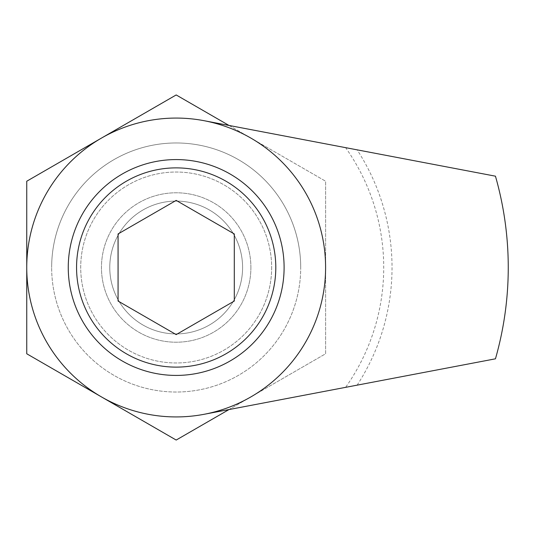 <?xml version="1.0" encoding="UTF-8"?>
<svg xmlns="http://www.w3.org/2000/svg" width="535" height="535" viewBox="0 0 535 535"><rect width="100%" height="100%" fill="white"/><g stroke="black" fill="none" stroke-linecap="round" stroke-linejoin="round"><path stroke-width="0.4" stroke-dasharray="2.67 2.01" d="M68.259 267.5A107.923 107.923 0 0 0 176.182 375.423A107.923 107.923 0 0 0 284.105 267.5A107.923 107.923 0 0 0 176.182 159.577A107.923 107.923 0 0 0 68.259 267.5M271.653 267.5A95.471 95.471 0 0 1 176.182 362.971A95.471 95.471 0 0 1 80.711 267.5A95.471 95.471 0 0 1 176.182 172.029A95.471 95.471 0 0 1 271.653 267.5A95.471 95.471 0 0 1 176.182 362.971A95.471 95.471 0 0 1 80.711 267.5A95.471 95.471 0 0 1 176.182 172.029A95.471 95.471 0 0 1 271.653 267.5A95.471 95.471 0 0 0 176.182 172.029A95.471 95.471 0 0 0 80.711 267.5A95.471 95.471 0 0 0 176.182 362.971A95.471 95.471 0 0 0 271.653 267.5A95.471 95.471 0 0 0 176.182 172.029A95.471 95.471 0 0 0 80.711 267.5A95.471 95.471 0 0 0 176.182 362.971A95.471 95.471 0 0 0 271.653 267.5M300.71 267.5A124.528 124.528 0 0 0 176.182 142.972A124.528 124.528 0 0 0 51.654 267.5A124.528 124.528 0 0 1 176.182 142.972A124.528 124.528 0 0 1 300.71 267.5A124.528 124.528 0 0 1 176.182 392.028A124.528 124.528 0 0 1 51.654 267.5A124.528 124.528 0 0 0 176.182 392.028A124.528 124.528 0 0 0 300.71 267.5M250.895 267.5A74.713 74.713 0 0 1 176.182 342.213A74.713 74.713 0 0 1 101.463 267.5A74.713 74.713 0 0 0 176.182 342.213A74.713 74.713 0 0 0 250.895 267.5A74.713 74.713 0 0 0 176.182 192.787A74.713 74.713 0 0 0 101.463 267.5A74.713 74.713 0 0 1 176.182 192.787A74.713 74.713 0 0 1 250.895 267.5M26.75 267.5A149.432 149.432 0 0 0 204.136 414.291L345.623 387.347A207.54 207.54 0 0 0 345.623 147.653L204.136 120.709A149.432 149.432 0 0 0 26.75 267.5M345.623 387.347L495.45 358.818A332.068 332.068 0 0 0 495.45 176.182L345.623 147.653M357.139 385.16A215.846 215.846 0 0 0 357.139 149.84M242.596 267.5A66.414 66.414 0 0 0 176.182 201.086A66.414 66.414 0 0 0 109.769 267.5A66.414 66.414 0 0 0 176.182 333.914A66.414 66.414 0 0 0 242.596 267.5A66.414 66.414 0 0 0 176.182 201.086A66.414 66.414 0 0 0 109.769 267.5A66.414 66.414 0 0 0 176.182 333.914A66.414 66.414 0 0 0 242.596 267.5A66.414 66.414 0 0 0 176.182 201.086A66.414 66.414 0 0 0 109.769 267.5A66.414 66.414 0 0 0 176.182 333.914A66.414 66.414 0 0 0 242.596 267.5A66.414 66.414 0 0 0 176.182 201.086A66.414 66.414 0 0 0 109.769 267.5A66.414 66.414 0 0 0 176.182 333.914A66.414 66.414 0 0 0 242.596 267.5A66.414 66.414 0 0 0 176.182 201.086A66.414 66.414 0 0 0 109.769 267.5A66.414 66.414 0 0 0 176.182 333.914A66.414 66.414 0 0 0 242.596 267.5A66.414 66.414 0 0 0 176.182 201.086A66.414 66.414 0 0 0 109.769 267.5A66.414 66.414 0 0 0 176.182 333.914A66.414 66.414 0 0 0 242.596 267.5M228.987 409.563L325.614 353.775L325.614 181.225L325.614 353.775L176.182 440.051L26.75 353.775L26.75 181.225L176.182 94.949L325.614 181.225L228.987 125.437M275.799 267.5A99.624 99.624 0 0 0 176.182 167.876A99.624 99.624 0 0 0 76.558 267.5A99.624 99.624 0 0 0 176.182 367.124A99.624 99.624 0 0 0 275.799 267.5M176.182 200.398L234.29 233.949L234.29 301.051L176.182 334.602L118.068 301.051L118.068 233.949L176.182 200.398"/><path stroke-width="0.8" d="M68.259 267.5A107.923 107.923 0 0 0 176.182 375.423A107.923 107.923 0 0 0 284.105 267.5A107.923 107.923 0 0 0 176.182 159.577A107.923 107.923 0 0 0 68.259 267.5M26.75 267.5A149.432 149.432 0 0 0 204.136 414.291L495.45 358.818A332.068 332.068 0 0 0 495.45 176.182L204.136 120.709A149.432 149.432 0 0 0 26.75 267.5M204.136 414.291A149.432 149.432 0 0 0 204.136 120.709M228.987 409.563L176.182 440.051L26.75 353.775L26.75 181.225L176.182 94.949L228.987 125.437M275.799 267.5A99.624 99.624 0 0 0 176.182 167.876A99.624 99.624 0 0 0 76.558 267.5A99.624 99.624 0 0 0 176.182 367.124A99.624 99.624 0 0 0 275.799 267.5M176.182 200.398L234.29 233.949L234.29 301.051L176.182 334.602L118.068 301.051L118.068 233.949L176.182 200.398"/></g></svg>

